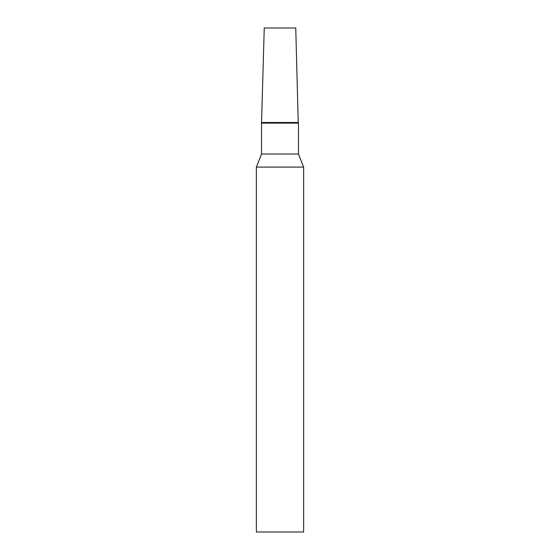 <?xml version="1.0" encoding="UTF-8"?>
<svg xmlns="http://www.w3.org/2000/svg" width="560" height="560" viewBox="0 0 560 560"><rect width="100%" height="100%" fill="white"/><g stroke="black" fill="none" stroke-linecap="round" stroke-linejoin="round"><path stroke-width="0.84" d="M261.527 123.13L264.25 28L295.75 28L298.228 122.5L261.772 122.5L298.228 122.5L298.473 123.13L261.527 123.13L261.527 154L256.375 167.083L256.375 532L303.625 532L303.625 167.083L256.375 167.083M298.473 123.13L298.473 154L261.527 154M298.473 154L303.625 167.083"/></g></svg>
